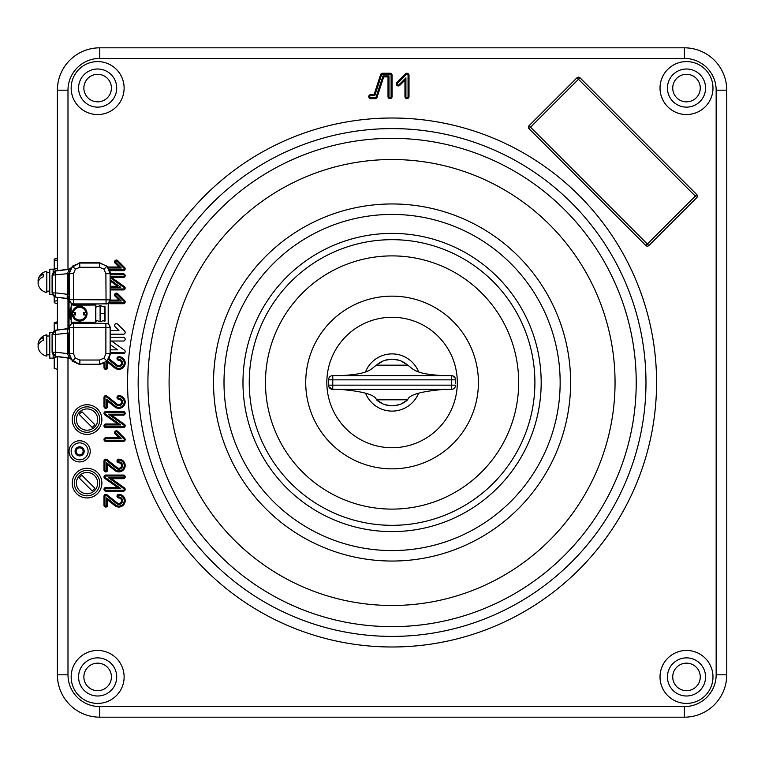 <?xml version="1.0" encoding="UTF-8"?>
<svg xmlns="http://www.w3.org/2000/svg" width="765" height="765" viewBox="0 0 765 765"><rect width="100%" height="100%" fill="white"/><g stroke="black" fill="none" stroke-linecap="round" stroke-linejoin="round"><path stroke-width="1.15" d="M124.207 439.569A0.851 0.851 0 0 0 123.959 438.967L117.007 432.015A0.851 0.851 0 0 0 115.811 432.015A0.851 0.851 0 0 0 115.811 433.22L121.3 438.718L105.819 438.718A0.851 0.851 0 0 0 104.968 439.569A0.851 0.851 0 0 0 105.819 440.411L123.356 440.411A0.851 0.851 0 0 0 124.207 439.569M125.183 439.569A1.826 1.826 0 0 0 124.647 438.278L117.695 431.326A1.826 1.826 0 0 0 115.123 431.326A1.826 1.826 0 0 0 115.123 433.908L118.958 437.743L105.819 437.743A1.826 1.826 0 0 0 103.992 439.569A1.826 1.826 0 0 0 105.819 441.386L123.356 441.386A1.826 1.826 0 0 0 125.183 439.569M90.232 451.34A10.595 10.595 0 0 1 79.636 461.936A10.595 10.595 0 0 1 69.041 451.34A10.595 10.595 0 0 1 79.636 440.755A10.595 10.595 0 0 1 90.232 451.34M71.164 451.34A8.472 8.472 0 0 0 79.636 459.813A8.472 8.472 0 0 0 88.109 451.34A8.472 8.472 0 0 0 79.636 442.868A8.472 8.472 0 0 0 71.164 451.34M71.164 676.929A26.479 26.479 0 0 1 97.643 650.451A26.479 26.479 0 0 1 124.121 676.929A26.479 26.479 0 0 1 97.643 703.408A26.479 26.479 0 0 1 71.164 676.929M660.023 676.929A26.479 26.479 0 0 1 686.501 650.451A26.479 26.479 0 0 1 712.98 676.929A26.479 26.479 0 0 1 686.501 703.408A26.479 26.479 0 0 1 660.023 676.929M71.164 88.071A26.479 26.479 0 0 1 97.643 61.592A26.479 26.479 0 0 1 124.121 88.071A26.479 26.479 0 0 1 97.643 114.549A26.479 26.479 0 0 1 71.164 88.071M660.023 88.071A26.479 26.479 0 0 1 686.501 61.592A26.479 26.479 0 0 1 712.98 88.071A26.479 26.479 0 0 1 686.501 114.549A26.479 26.479 0 0 1 660.023 88.071M54.219 330.671L54.219 322.887L57.394 321.922M249.247 382.5A142.826 142.826 0 0 0 392.072 525.326A142.826 142.826 0 0 0 534.898 382.5A142.826 142.826 0 0 0 392.072 239.674A142.826 142.826 0 0 0 249.247 382.5M109.357 269.691L123.356 269.691A0.851 0.851 0 0 0 123.959 268.238L117.007 261.286A0.851 0.851 0 0 0 115.811 261.286A0.851 0.851 0 0 0 115.811 262.491L115.123 263.179L118.958 267.014L108.2 267.014L99.756 262.825L79.636 262.825L79.866 267.291L75.372 269.146L73.516 273.641L73.516 299.66L110.332 299.87L108.219 304.68L108.219 322.629L110.122 327.659A4.236 4.236 -135 0 0 105.886 323.423L94.554 323.232L95.596 322.18L95.596 305.149L94.554 304.078L107.788 303.715L110.332 299.87L110.332 301.028L110.351 288.96M123.356 269.691L123.356 270.657A1.826 1.826 0 0 0 124.647 267.549L117.695 260.597A1.826 1.826 0 0 0 115.123 260.597A1.826 1.826 0 0 0 115.123 263.179M107.368 360.793L115.477 367.229A5.384 5.384 0 0 0 123.911 364.781A5.384 5.384 0 0 0 118.824 357.628A0.851 0.851 0 0 0 117.973 358.479A0.851 0.851 0 0 0 118.824 359.33L118.824 360.305A2.716 2.716 0 0 1 120 365.45A2.716 2.716 0 0 1 117.141 365.135L109.156 358.804M118.824 359.33A3.682 3.682 0 0 1 120.43 366.33A3.682 3.682 0 0 1 116.538 365.899L117.141 365.135M118.824 497.011A3.682 3.682 0 0 1 120.43 504.011A3.682 3.682 0 0 1 116.538 503.58L106.345 495.5A0.851 0.851 0 0 0 104.968 496.16L104.968 505.225A0.851 0.851 0 0 0 105.819 506.076A0.851 0.851 0 0 0 106.67 505.225L106.67 497.919L115.477 504.91A5.384 5.384 0 0 0 123.911 502.471A5.384 5.384 0 0 0 118.824 495.309A0.851 0.851 0 0 0 117.973 496.16A0.851 0.851 0 0 0 118.824 497.011L118.824 497.986A2.716 2.716 0 0 1 120 503.14A2.716 2.716 0 0 1 117.141 502.815L106.947 494.735A1.826 1.826 0 0 0 103.992 496.16L103.992 505.225A1.826 1.826 0 0 0 105.819 507.052A1.826 1.826 0 0 0 107.636 505.225L107.636 499.937L114.874 505.675A6.359 6.359 0 0 0 124.829 502.787A6.359 6.359 0 0 0 118.824 494.343A1.826 1.826 0 0 0 117.007 496.16A1.826 1.826 0 0 0 118.824 497.986M118.824 398.307A3.682 3.682 0 0 1 120.43 405.307A3.682 3.682 0 0 1 116.538 404.876L106.345 396.786A0.851 0.851 0 0 0 104.968 397.456L104.968 406.521A0.851 0.851 0 0 0 105.819 407.372A0.851 0.851 0 0 0 106.67 406.521L106.67 399.215L115.477 406.205A5.384 5.384 0 0 0 123.911 403.757A5.384 5.384 0 0 0 118.824 396.605A0.851 0.851 0 0 0 117.973 397.456A0.851 0.851 0 0 0 118.824 398.307L118.824 399.273A2.716 2.716 0 0 1 120 404.427A2.716 2.716 0 0 1 117.141 404.111L106.947 396.031A1.826 1.826 0 0 0 103.992 397.456L103.992 406.521A1.826 1.826 0 0 0 105.819 408.338A1.826 1.826 0 0 0 107.636 406.521L107.636 401.223L114.874 406.961A6.359 6.359 0 0 0 124.829 404.083A6.359 6.359 0 0 0 118.824 395.629A1.826 1.826 0 0 0 117.007 397.456A1.826 1.826 0 0 0 118.824 399.273M118.824 461.85A3.682 3.682 0 0 1 120.43 468.849A3.682 3.682 0 0 1 116.538 468.419L106.345 460.339A0.851 0.851 0 0 0 104.968 460.999L104.968 470.064A0.851 0.851 0 0 0 105.819 470.915A0.851 0.851 0 0 0 106.67 470.064L106.67 462.758L115.477 469.748A5.384 5.384 0 0 0 123.911 467.31A5.384 5.384 0 0 0 118.824 460.148A0.851 0.851 0 0 0 117.973 460.999A0.851 0.851 0 0 0 118.824 461.85L118.824 462.825A2.716 2.716 0 0 1 120 467.979A2.716 2.716 0 0 1 117.141 467.654L106.947 459.574A1.826 1.826 0 0 0 103.992 460.999L103.992 470.064A1.826 1.826 0 0 0 105.819 471.89A1.826 1.826 0 0 0 107.636 470.064L107.636 464.776L114.874 470.513A6.359 6.359 0 0 0 124.829 467.625A6.359 6.359 0 0 0 118.824 459.182A1.826 1.826 0 0 0 117.007 460.999A1.826 1.826 0 0 0 118.824 462.825M404.953 80.182L404.953 96.629A2.037 2.037 0 0 0 406.99 98.656A2.037 2.037 0 0 0 409.017 96.629L409.017 75.276A2.037 2.037 0 0 0 405.546 73.842L396.901 82.477A2.037 2.037 0 0 0 396.901 85.355A2.037 2.037 0 0 0 399.779 85.355L404.953 80.182L405.919 77.839L405.919 96.629A1.061 1.061 0 0 0 406.99 97.691A1.061 1.061 0 0 0 408.051 96.629L408.051 75.276A1.061 1.061 0 0 0 406.234 74.521L397.59 83.165A1.061 1.061 0 0 0 397.59 84.666A1.061 1.061 0 0 0 399.091 84.666L405.919 77.839M397.59 83.165L396.901 82.477M116.538 468.419L117.141 467.654M106.67 462.758L107.636 464.776M106.67 470.064L107.636 470.064M118.824 460.148L118.824 459.182M106.345 396.786L106.947 396.031M106.67 399.215L107.636 401.223M118.824 396.605L118.824 395.629M116.538 503.58L117.141 502.815M106.67 497.919L107.636 499.937M106.67 505.225L107.636 505.225M118.824 495.309L118.824 494.343M107.081 361.099L107.636 362.247L114.874 367.994A6.359 6.359 0 0 0 124.829 365.106A6.359 6.359 0 0 0 118.824 356.662A1.826 1.826 0 0 0 117.007 358.479A1.826 1.826 0 0 0 118.824 360.305M116.538 365.899L108.41 359.445M104.968 362.763L104.968 367.544A0.851 0.851 0 0 0 105.819 368.395A0.851 0.851 0 0 0 106.67 367.544L106.67 361.491M118.824 357.628L118.824 356.662M104.968 363.126L99.526 364.264L107.014 361.166L110.351 353.478L123.356 353.478A1.826 1.826 0 0 0 124.408 350.169L111.527 341.027L123.356 341.027A1.826 1.826 0 0 0 125.183 339.201A1.826 1.826 0 0 0 123.356 337.384L110.351 337.384M110.122 352.512L123.356 352.512L123.356 353.478M115.811 262.491L121.3 267.989L108.487 267.989M121.3 267.989L118.958 267.014M57.394 369.371L54.219 368.395L54.219 357.628L57.337 356.681M57.337 270.638L54.219 269.691L54.219 260.196L57.394 260.196M54.219 268.41L54.219 269.146L54.219 268.41L57.394 268.41M54.219 259.067L54.219 260.196L54.219 259.067L57.394 258.264M380.798 74.224A6.445 6.445 0 0 1 381.945 74.396M384.785 75.917A6.445 6.445 0 0 1 385.646 76.883M376.858 97.691L375.041 97.691M381.821 73.373A7.411 7.411 0 0 1 382.538 73.555M386.124 75.917A7.411 7.411 0 0 1 386.803 76.883M404.915 78.852L405.173 79.656M404.14 79.617L404.475 80.66M403.126 82.008L402.792 80.966M402.361 82.773L402.017 81.74M375.041 98.656A2.037 2.037 0 0 1 373.31 97.691M57.394 270.628L57.394 90.184A42.362 42.362 0 0 1 99.756 47.822A42.362 42.362 0 0 0 57.394 90.184A42.362 42.362 0 0 1 99.756 47.822L684.388 47.822A42.362 42.362 0 0 1 726.75 90.184L726.75 674.816A42.362 42.362 0 0 1 684.388 717.178L99.756 717.178A42.362 42.362 0 0 1 57.394 674.816A42.362 42.362 0 0 0 99.756 717.178A42.362 42.362 0 0 1 57.394 674.816L57.394 356.681M57.394 303.705L54.219 302.73L54.219 296.638M54.219 322.61L57.394 321.807M57.394 329.945L57.394 297.375M667.443 88.071A19.068 19.068 0 0 0 686.501 107.129A19.068 19.068 0 0 0 705.569 88.071A19.068 19.068 0 0 0 686.501 69.003A19.068 19.068 0 0 0 667.443 88.071A19.068 19.068 0 0 0 686.501 107.129A19.068 19.068 0 0 0 705.569 88.071A19.068 19.068 0 0 0 686.501 69.003A19.068 19.068 0 0 0 667.443 88.071M97.643 107.129A19.068 19.068 0 0 0 116.71 88.071A19.068 19.068 0 0 0 97.643 69.003A19.068 19.068 0 0 0 78.575 88.071A19.068 19.068 0 0 0 97.643 107.129A19.068 19.068 0 0 0 116.71 88.071A19.068 19.068 0 0 0 97.643 69.003A19.068 19.068 0 0 0 78.575 88.071A19.068 19.068 0 0 0 97.643 107.129M686.501 657.871A19.068 19.068 0 0 0 667.443 676.929A19.068 19.068 0 0 0 686.501 695.997A19.068 19.068 0 0 0 705.569 676.929A19.068 19.068 0 0 0 686.501 657.871A19.068 19.068 0 0 0 667.443 676.929A19.068 19.068 0 0 0 686.501 695.997A19.068 19.068 0 0 0 705.569 676.929A19.068 19.068 0 0 0 686.501 657.871M116.71 676.929A19.068 19.068 0 0 0 97.643 657.871A19.068 19.068 0 0 0 78.575 676.929A19.068 19.068 0 0 0 97.643 695.997A19.068 19.068 0 0 0 116.71 676.929A19.068 19.068 0 0 0 97.643 657.871A19.068 19.068 0 0 0 78.575 676.929A19.068 19.068 0 0 0 97.643 695.997A19.068 19.068 0 0 0 116.71 676.929M696.8 197.6L695.308 196.098L696.8 194.597L579.975 77.772L578.474 79.273L576.982 77.772L529.045 125.699L530.547 127.2L529.045 128.692L645.88 245.527L647.372 244.025L648.873 245.527L696.8 197.6A2.123 2.123 0 0 0 696.8 194.597M529.045 128.692A2.123 2.123 0 0 1 529.045 125.699M110.122 288.96L123.356 288.96A0.851 0.851 0 0 0 123.854 287.42L124.408 286.626L111.527 277.475L123.356 277.475A1.826 1.826 0 0 0 125.183 275.658A1.826 1.826 0 0 0 123.356 273.832L105.886 273.641L104.021 269.146L99.526 267.291L79.866 267.291M110.122 277.026L111.527 277.475M123.854 287.42L110.122 277.666M110.122 276.509L123.356 276.509A0.851 0.851 0 0 0 124.207 275.658A0.851 0.851 0 0 0 123.356 274.807L110.122 274.807M123.356 276.509L123.356 277.475M110.122 279.751L120.688 287.267L110.122 287.267M111.527 415.166L123.356 415.166A1.826 1.826 0 0 0 125.183 413.339A1.826 1.826 0 0 0 123.356 411.522L105.819 411.522A1.826 1.826 0 0 0 104.767 414.831L117.647 423.973L105.819 423.973A1.826 1.826 0 0 0 103.992 425.799A1.826 1.826 0 0 0 105.819 427.616L123.356 427.616A1.826 1.826 0 0 0 124.408 424.307L111.527 415.166L108.487 414.19L123.356 414.19L123.356 415.166M123.356 414.19A0.851 0.851 0 0 0 124.207 413.339A0.851 0.851 0 0 0 123.356 412.488L105.819 412.488A0.851 0.851 0 0 0 105.321 414.037L120.688 424.948L105.819 424.948A0.851 0.851 0 0 0 104.968 425.799A0.851 0.851 0 0 0 105.819 426.65L123.356 426.65A0.851 0.851 0 0 0 123.854 425.101L108.487 414.19M123.854 425.101L124.408 424.307M123.356 426.65L123.356 427.616M105.819 426.65L105.819 427.616M105.819 424.948L105.819 423.973M120.688 424.948L117.647 423.973M105.321 414.037L104.767 414.831M105.819 412.488L105.819 411.522M123.356 412.488L123.356 411.522M105.819 438.718L105.819 437.743M121.3 438.718L118.958 437.743M105.819 440.411L105.819 441.386M123.356 491.168A1.826 1.826 0 0 0 124.408 487.86L111.527 478.708L123.356 478.708A1.826 1.826 0 0 0 125.183 476.891A1.826 1.826 0 0 0 123.356 475.065L105.819 475.065A1.826 1.826 0 0 0 104.767 478.374L117.647 487.525L105.819 487.525A1.826 1.826 0 0 0 103.992 489.342A1.826 1.826 0 0 0 105.819 491.168L123.356 491.168L123.356 490.193A0.851 0.851 0 0 0 123.854 488.653L124.408 487.86M123.854 488.653L108.487 477.733L123.356 477.733A0.851 0.851 0 0 0 124.207 476.891A0.851 0.851 0 0 0 123.356 476.04L105.819 476.04A0.851 0.851 0 0 0 105.321 477.58L120.688 488.491L105.819 488.491A0.851 0.851 0 0 0 104.968 489.342A0.851 0.851 0 0 0 105.819 490.193L123.356 490.193M105.819 490.193L105.819 491.168M105.819 488.491L105.819 487.525M120.688 488.491L117.647 487.525M105.321 477.58L104.767 478.374M108.487 477.733L111.527 478.708M105.819 476.04L105.819 475.065M374.095 94.592L370.805 94.592A2.037 2.037 0 0 0 368.768 96.629A2.037 2.037 0 0 0 370.805 98.656L375.127 98.656A2.037 2.037 0 0 0 377.059 97.26L383.705 76.883L388.008 76.883L388.008 96.629A2.037 2.037 0 0 0 390.035 98.656A2.037 2.037 0 0 0 392.072 96.629L392.072 75.276A2.037 2.037 0 0 0 390.035 73.239L382.538 73.239A2.037 2.037 0 0 0 380.607 74.645L374.095 94.592L374.802 95.568L370.805 95.568L370.805 94.592M370.805 95.568A1.061 1.061 0 0 0 369.744 96.629A1.061 1.061 0 0 0 370.805 97.691L375.127 97.691A1.061 1.061 0 0 0 376.141 96.954L383.007 75.917L388.974 75.917L388.974 96.629A1.061 1.061 0 0 0 390.035 97.691A1.061 1.061 0 0 0 391.097 96.629L391.097 75.276A1.061 1.061 0 0 0 390.035 74.215L382.538 74.215A1.061 1.061 0 0 0 381.534 74.941L374.802 95.568M381.534 74.941L380.607 74.645M382.538 74.215L382.538 73.239M390.035 74.215L390.035 73.239M391.097 75.276L392.072 75.276M391.097 96.629L392.072 96.629M383.007 75.917L383.705 76.883M376.141 96.954L377.059 97.26M101.879 483.117A14.831 14.831 0 0 0 87.047 468.285A14.831 14.831 0 0 0 72.226 483.117A14.831 14.831 0 0 0 87.047 497.939A14.831 14.831 0 0 0 101.879 483.117A14.831 14.831 0 0 0 87.047 468.285A14.831 14.831 0 0 0 72.226 483.117A14.831 14.831 0 0 0 87.047 497.939A14.831 14.831 0 0 0 101.879 483.117M110.351 334.209L123.356 334.209A1.826 1.826 0 0 0 124.647 331.092L117.695 324.15A1.826 1.826 0 0 0 115.123 324.15A1.826 1.826 0 0 0 115.123 326.722L118.958 330.566L110.351 330.566M107.817 303.705L109.204 303.705M110.351 303.705L123.356 303.705A1.826 1.826 0 0 0 124.647 300.597L117.695 293.645A1.826 1.826 0 0 0 115.123 293.645A1.826 1.826 0 0 0 115.123 296.218L118.958 300.062L110.323 300.062M110.351 289.935L123.356 289.935A1.826 1.826 0 0 0 124.408 286.626M110.351 281.109L117.647 286.292L110.351 286.292M576.982 77.772A2.123 2.123 0 0 1 579.975 77.772M648.873 245.527A2.123 2.123 0 0 1 645.88 245.527M71.183 320.038A10.595 10.595 0 0 1 71.183 307.281M109.988 270.657L123.356 270.657M110.351 344.661L117.647 349.834L110.351 349.834M103.992 363.614L103.992 367.544A1.826 1.826 0 0 0 105.819 369.371A1.826 1.826 0 0 0 107.636 367.544L107.636 362.247M101.879 419.564A14.831 14.831 0 0 0 87.047 404.742A14.831 14.831 0 0 0 72.226 419.564A14.831 14.831 0 0 0 87.047 434.396A14.831 14.831 0 0 0 101.879 419.564A14.831 14.831 0 0 0 87.047 404.742A14.831 14.831 0 0 0 72.226 419.564A14.831 14.831 0 0 0 87.047 434.396A14.831 14.831 0 0 0 101.879 419.564M518.68 382.5A126.608 126.608 0 0 0 392.072 255.893A126.608 126.608 0 0 0 265.465 382.5A126.608 126.608 0 0 0 392.072 509.108A126.608 126.608 0 0 0 518.68 382.5M418.608 371.838A28.592 28.592 0 0 0 365.536 371.838A28.592 28.592 0 0 1 418.608 371.838M365.536 393.162A28.592 28.592 0 0 0 418.608 393.162A28.592 28.592 0 0 1 365.536 393.162M109.175 302.73L123.356 302.73A0.851 0.851 0 0 0 123.959 301.276L117.007 294.334A0.851 0.851 0 0 0 115.811 294.334A0.851 0.851 0 0 0 115.811 295.539L121.3 301.028L110.16 301.028M339.861 375.615C370.499 374.343 370.968 368.529 376.485 365.182L407.659 365.182C413.176 368.529 413.655 374.343 444.283 375.615M377.002 364.733L382.959 361.061M385.063 360.277L391.479 359.206M392.665 359.206L399.081 360.277M401.185 361.061L407.152 364.733M407.152 400.267L401.185 403.939M399.081 404.723L392.665 405.794M391.479 405.794L385.063 404.723M382.959 403.939L376.485 399.818L407.707 399.779A23.304 23.304 0 0 1 376.437 399.779L376.485 399.818C375.166 394.769 362.954 391.288 339.861 389.385M452.603 375.797L455.29 378.206L455.615 383.762M332.765 375.615L332.765 379.851L328.529 379.851A4.236 4.236 0 0 1 332.765 375.615L451.379 375.615L451.379 379.851L332.765 379.851L332.765 385.149L328.529 385.149L328.864 386.794L332.765 389.385A4.236 4.236 0 0 1 328.529 385.149L328.529 380.913M455.29 386.794L455.615 385.149A4.236 4.236 0 0 1 451.379 389.385L332.765 389.385L332.765 385.149L451.379 385.149L451.379 379.851L455.615 379.851A4.236 4.236 0 0 0 451.379 375.615A4.236 4.236 0 0 1 455.615 379.851M328.529 379.851L328.864 378.206M407.659 365.182L407.707 365.221A23.304 23.304 0 0 0 376.437 365.221L376.485 365.182M700.271 88.071A13.77 13.77 0 0 0 686.501 74.301A13.77 13.77 0 0 0 672.731 88.071A13.77 13.77 0 0 0 686.501 101.841A13.77 13.77 0 0 0 700.271 88.071M686.501 690.699A13.77 13.77 0 0 0 700.271 676.929A13.77 13.77 0 0 0 686.501 663.159A13.77 13.77 0 0 0 672.731 676.929A13.77 13.77 0 0 0 686.501 690.699M83.873 676.929A13.77 13.77 0 0 0 97.643 690.699A13.77 13.77 0 0 0 111.413 676.929A13.77 13.77 0 0 0 97.643 663.159A13.77 13.77 0 0 0 83.873 676.929M97.643 74.301A13.77 13.77 0 0 0 83.873 88.071A13.77 13.77 0 0 0 97.643 101.841A13.77 13.77 0 0 0 111.413 88.071A13.77 13.77 0 0 0 97.643 74.301M53.158 272.235L53.158 269.175L53.158 272.235M52.422 332.718L49.773 332.718L49.773 358.144L53.158 358.144L53.158 355.084L53.158 358.144L54.219 358.144M79.636 446.789A4.552 4.552 0 0 1 84.188 451.34A4.552 4.552 0 0 1 79.636 455.892A4.552 4.552 0 0 1 75.085 451.34A4.552 4.552 0 0 1 79.636 446.789M79.636 454.84A3.49 3.49 0 0 0 83.136 451.34A3.49 3.49 0 0 0 79.636 447.85A3.49 3.49 0 0 0 76.146 451.34A3.49 3.49 0 0 0 79.636 454.84M79.636 442.868A8.472 8.472 0 0 1 88.109 451.34A8.472 8.472 0 0 1 79.636 459.813A8.472 8.472 0 0 1 71.164 451.34A8.472 8.472 0 0 1 79.636 442.868M530.547 127.2L647.372 244.025L695.308 196.098L578.474 79.273L530.547 127.2M70.447 268.152L69.261 273.631L72.379 266.153L79.866 263.055L99.526 263.055L107.014 266.153L110.122 273.641L110.122 299.66A4.236 4.236 -45 0 1 105.886 303.896L73.516 303.896A4.236 4.236 -135 0 1 69.28 299.66L69.28 273.641L67.655 273.641L68.869 269.194L79.636 262.825M67.655 353.669L67.588 329.409A2.123 1.846 179.1 0 0 69.233 327.621L69.261 353.688L70.61 359.005A2.123 2.113 -134.5 0 0 69.032 357.953L67.655 353.669L69.261 353.688L72.379 361.166L79.636 364.494L69.032 357.953L56.094 356.375A4.236 4.236 -111.2 0 1 52.374 352.177L52.096 334.343L52.096 352.282L55.596 352.177A4.236 1.014 96.9 0 0 56.094 356.375L52.096 352.282M104.738 320.162L100.502 321.692L100.483 305.627L104.738 307.157L104.977 321.07M68.162 332.985L68.162 353.659A2.123 0.507 -83.1 0 1 68.162 353.659L67.655 353.593M67.655 273.717L68.162 273.66L68.162 294.343L67.616 296.351M104.738 307.157L104.977 320.994M104.738 321.07L103.954 321.07M96.629 321.07L95.835 321.07M95.596 306.316L95.596 320.994M94.554 323.232L73.325 323.232L73.325 322.18L95.835 322.285L95.835 320.162L100.1 321.692L100.1 305.627L95.835 307.157L95.835 305.025L73.325 305.139L73.325 304.078L94.554 304.078M67.272 328.74L71.614 323.595L73.516 323.423A4.236 4.236 135 0 0 69.28 327.659L69.242 327.038A2.123 2.113 134.3 0 1 67.406 328.874L69.041 326.617L69.041 300.702L67.186 298.599L67.655 273.641M109.672 269.691L110.351 273.411M70.61 268.314A2.123 2.113 -45.5 0 1 69.032 269.366L56.094 270.934A4.236 4.236 111.2 0 0 52.374 275.142L56.094 270.934A4.236 1.014 83.1 0 0 55.596 275.142L55.596 292.861L67.655 294.334M73.516 273.641L69.261 273.631L69.242 300.272A2.123 2.113 45.7 0 0 67.406 298.446L55.807 297.174L52.096 292.976L52.096 275.037M69.242 300.272L71.614 303.715L73.325 304.078L73.516 299.66L69.233 299.698A2.123 1.846 0.9 0 0 67.588 297.901M69.108 300.416L67.272 298.579M52.096 292.976L55.596 292.861A4.236 1.014 96.9 0 0 56.094 297.069A4.236 4.236 -111.2 0 1 52.374 292.861L52.374 275.142L67.655 273.679M55.807 297.174L67.186 298.599M55.807 270.829L68.869 269.194M110.351 276.509L110.351 277.102M110.351 279.923L110.351 287.267M110.332 327.449L110.351 352.512M110.351 353.908L108.659 359.646M107.234 361.405L106.67 361.931M99.756 364.494L79.636 364.494M52.096 334.343L56.094 330.251A4.236 4.236 111.2 0 0 52.374 334.448L55.596 334.448L55.596 352.177L67.655 353.64M55.807 330.136L67.186 328.721M69.261 332.985L55.596 334.448A4.236 1.014 83.1 0 1 56.094 330.251L67.406 328.874L67.588 329.409M55.807 356.49L68.869 358.116M73.325 305.139L71.183 304.68L71.183 322.629L73.325 322.18M84.227 312.388A4.762 4.762 0 0 1 84.227 314.931M75.047 314.931A4.762 4.762 0 0 1 75.047 312.388M71.183 309.299A9.515 9.515 0 0 0 71.183 318.02M95.835 306.249L96.629 306.249M103.954 306.249L104.738 306.249M104.977 306.249L105.054 321.07M67.693 296.552L69.261 297.174M79.636 320.009A6.359 6.359 0 0 0 85.862 314.931L83.681 314.931A4.236 4.236 0 0 0 83.681 312.388L85.862 312.388A6.359 6.359 0 0 0 73.411 312.388L75.592 312.388A4.236 4.236 0 0 0 75.592 314.931L73.411 314.931A6.359 6.359 0 0 0 79.636 320.009M79.636 321.07A7.411 7.411 0 0 0 87.047 313.66A7.411 7.411 0 0 0 79.636 306.249A7.411 7.411 0 0 0 72.226 313.66A7.411 7.411 0 0 0 79.636 321.07M85.862 312.388L86.703 312.388A7.181 7.181 0 0 1 86.703 314.931L85.862 314.931M73.411 314.931L72.57 314.931A7.181 7.181 0 0 1 72.57 312.388L73.411 312.388M54.219 269.175L49.773 269.175L49.773 294.592L52.422 294.592M79.531 412.048A10.633 10.633 0 0 0 79.531 427.09A10.633 10.633 0 0 0 94.573 427.09A10.633 10.633 0 0 0 94.573 412.048A10.633 10.633 0 0 0 79.531 412.048M93.626 426.143A9.295 9.295 0 0 1 92.135 427.348L79.273 414.487A9.295 9.295 0 0 1 81.97 411.79L94.831 424.651A9.295 9.295 0 0 1 93.626 426.143M79.531 475.601A10.633 10.633 0 0 0 79.531 490.633A10.633 10.633 0 0 0 94.573 490.633A10.633 10.633 0 0 0 94.573 475.601A10.633 10.633 0 0 0 79.531 475.601M93.626 489.686A9.295 9.295 0 0 1 92.135 490.891L79.273 478.029A9.295 9.295 0 0 1 81.97 475.333L94.831 488.194A9.295 9.295 0 0 1 93.626 489.686M49.773 291.054L46.808 291.245L49.773 291.312M46.808 271.25A10.806 10.806 0 0 0 38.25 279.187A10.633 7.516 180 0 1 43.203 274.109L43.203 276.806A10.633 7.516 0 0 0 38.25 284.58A10.806 10.806 0 0 0 46.808 292.517L46.808 271.25L46.808 272.455L49.773 272.455M38.25 279.187A10.633 7.516 180 0 0 38.25 281.883M49.773 354.597L46.808 354.788L49.773 354.855M46.808 334.802A10.806 10.806 0 0 0 38.25 342.739A10.633 7.516 180 0 1 43.203 337.652L43.203 340.349A10.633 7.516 0 0 0 38.25 348.123A10.806 10.806 0 0 0 46.808 356.069L46.808 334.802L46.808 336.007L49.773 336.007M38.25 342.739A10.633 7.516 180 0 0 38.25 345.436M99.756 419.564A12.709 12.709 0 0 0 87.047 406.856A12.709 12.709 0 0 0 74.339 419.564A12.709 12.709 0 0 0 87.047 432.282A12.709 12.709 0 0 0 99.756 419.564M99.756 483.117A12.709 12.709 0 0 0 87.047 470.408A12.709 12.709 0 0 0 74.339 483.117A12.709 12.709 0 0 0 87.047 495.825A12.709 12.709 0 0 0 99.756 483.117M123.959 438.967L124.647 438.278M656.571 382.5A264.489 264.489 0 0 1 392.072 646.989A264.489 264.489 0 0 1 127.583 382.5A264.489 264.489 0 0 1 392.072 118.011A264.489 264.489 0 0 1 656.571 382.5M138.169 382.5A253.904 253.904 0 0 0 392.072 636.404A253.904 253.904 0 0 0 645.976 382.5A253.904 253.904 0 0 0 392.072 128.596A253.904 253.904 0 0 0 138.169 382.5M147.922 382.5A244.15 244.15 0 0 1 392.072 138.35A244.15 244.15 0 0 1 636.222 382.5A244.15 244.15 0 0 1 392.072 626.65A244.15 244.15 0 0 1 147.922 382.5M615.05 382.5A222.978 222.978 0 0 0 392.072 159.522A222.978 222.978 0 0 0 169.094 382.5A222.978 222.978 0 0 0 392.072 605.478A222.978 222.978 0 0 0 615.05 382.5M213.531 382.5A178.541 178.541 0 0 1 392.072 203.959A178.541 178.541 0 0 1 570.614 382.5A178.541 178.541 0 0 1 392.072 561.041A178.541 178.541 0 0 1 213.531 382.5M560.152 382.5A168.071 168.071 0 0 0 392.072 214.43A168.071 168.071 0 0 0 224.002 382.5A168.071 168.071 0 0 0 392.072 550.571A168.071 168.071 0 0 0 560.152 382.5M541.18 382.5A149.108 149.108 0 0 1 392.072 531.608A149.108 149.108 0 0 1 242.974 382.5A149.108 149.108 0 0 1 392.072 233.392A149.108 149.108 0 0 1 541.18 382.5M123.959 268.238L124.647 267.549M405.919 96.629L404.953 96.629M408.051 96.629L409.017 96.629M406.234 74.521L405.546 73.842M408.051 75.276L409.017 75.276M115.477 469.748L114.874 470.513M116.538 404.876L117.141 404.111M115.477 406.205L114.874 406.961M115.477 504.91L114.874 505.675M115.477 367.229L114.874 367.994M117.007 261.286L117.695 260.597M684.388 58.417L684.388 47.822A42.362 42.362 0 0 1 726.75 90.184L716.155 90.184A31.776 31.776 0 0 0 684.388 58.417L99.756 58.417A31.776 31.776 0 0 0 67.989 90.184L67.989 269.309M716.155 674.816L726.75 674.816A42.362 42.362 0 0 1 684.388 717.178L684.388 706.583A31.776 31.776 0 0 0 716.155 674.816L716.155 90.184M54.219 301.276L57.394 300.597M54.219 323.738L57.394 323.738M57.394 90.184L67.989 90.184M99.756 47.822L99.756 58.417M123.356 274.807L123.356 273.832M115.811 433.22L115.123 433.908M117.007 432.015L117.695 431.326M123.356 440.411L123.356 441.386M123.356 477.733L123.356 478.708M123.356 476.04L123.356 475.065M67.989 296.218L67.989 298.025M67.989 298.809L67.989 328.51M67.989 358.01L67.989 674.816A31.776 31.776 0 0 0 99.756 706.583L684.388 706.583M57.394 674.816L67.989 674.816M99.756 706.583L99.756 717.178M305.723 382.5A86.349 86.349 0 0 1 392.072 296.151A86.349 86.349 0 0 1 478.421 382.5A86.349 86.349 0 0 1 392.072 468.849A86.349 86.349 0 0 1 305.723 382.5M457.307 382.5A65.235 65.235 0 0 0 392.072 317.265A65.235 65.235 0 0 0 326.837 382.5A65.235 65.235 0 0 0 392.072 447.735A65.235 65.235 0 0 0 457.307 382.5M455.615 385.149A4.236 4.236 0 0 1 451.379 389.385L451.379 385.149L455.615 385.149M72.379 266.153L75.372 269.146M107.014 266.153L104.021 269.146M72.379 361.166L75.372 358.163L73.516 353.669L69.28 353.669L69.28 327.659L73.516 327.659L73.516 353.669M107.014 361.166L104.021 358.163L99.526 360.028L99.526 364.264L79.866 364.264L79.866 360.028L99.526 360.028M100.445 313.66L104.681 313.66M68.162 294.343L67.655 294.286M95.835 320.162L95.835 307.157M73.516 323.423L73.516 327.659L105.886 327.659L105.886 323.423L73.516 323.423M105.886 353.669L110.122 353.669L110.122 327.659L105.886 327.659L105.886 353.669L104.021 358.163M79.866 360.028L75.372 358.163M99.526 267.291L99.756 262.825M106.067 304.078L105.886 273.641M444.283 389.385C421.19 391.288 408.979 394.769 407.659 399.818"/></g></svg>
